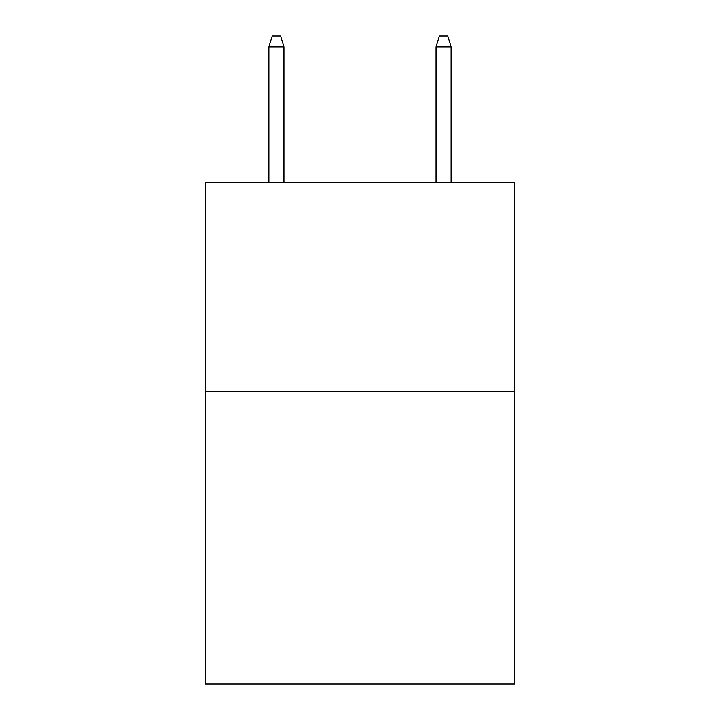 <?xml version="1.0" encoding="UTF-8"?>
<svg xmlns="http://www.w3.org/2000/svg" width="720" height="720" viewBox="0 0 720 720"><rect width="100%" height="100%" fill="white"/><g stroke="black" fill="none" stroke-linecap="round" stroke-linejoin="round"><path stroke-width="1.08" d="M514.647 391.428L514.647 684L205.353 684L205.353 182.448L514.647 182.448L514.647 391.428L205.353 391.428M283.932 182.448L283.932 46.863L268.884 46.863L268.884 182.448M268.884 46.863L272.232 36L280.584 36L283.932 46.863M436.068 46.863L439.416 36L447.768 36L451.116 46.863L436.068 46.863L436.068 182.448M451.116 46.863L451.116 182.448"/></g></svg>

